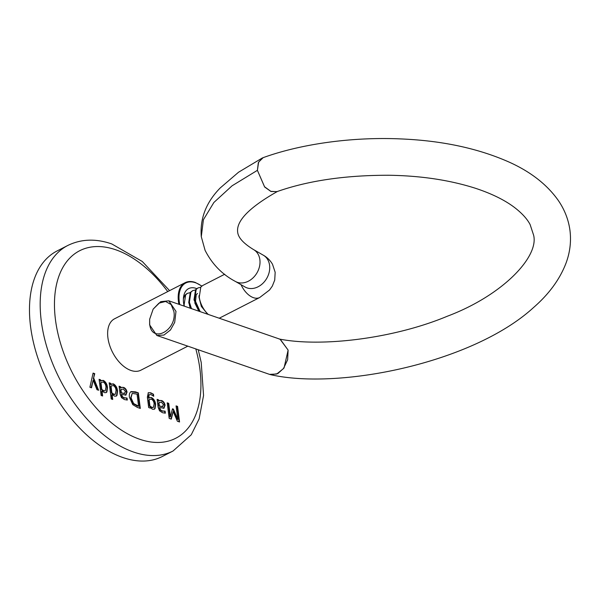 <?xml version="1.0" encoding="UTF-8"?>
<svg xmlns="http://www.w3.org/2000/svg" width="600" height="600" viewBox="0 0 600 600"><rect width="100%" height="100%" fill="white"/><g stroke="black" fill="none" stroke-linecap="round" stroke-linejoin="round"><path stroke-width="0.9" d="M196.748 288.615A21.997 12.975 62.9 0 0 196.163 288.397A21.997 12.975 62.9 0 0 183.585 296.805A21.997 12.975 62.9 0 0 184.148 306.112M178.898 304.298A28.867 17.025 -117.1 0 1 185.093 282.697L114.547 318.81A28.867 17.025 62.9 0 0 109.538 344.985A28.867 17.025 62.9 0 0 130.98 370.462A28.867 17.025 62.9 0 0 140.858 370.2L187.808 346.163M162.352 456.48A115.462 68.1 -117.1 0 1 122.85 457.522A115.462 68.1 -117.1 0 1 37.095 355.627A115.462 68.1 -117.1 0 1 57.113 250.935L67.823 245.452A115.462 68.1 -117.1 0 0 47.797 350.145A115.462 68.1 -117.1 0 0 133.553 452.04A115.462 68.1 -117.1 0 0 173.055 450.998L162.352 456.48M148.68 407.55L147.368 397.162L148.328 392.707L150.743 392.805L153.465 394.237L153.727 396.285L150.863 394.545L148.988 394.793L148.913 398.048L151.53 397.597C153.953 398.94 155.325 401.25 155.632 404.535L155.025 408.623L154.358 409.2L152.565 409.268L150.127 407.64L150.083 408.037L148.68 407.55M149.145 394.597L148.575 395.002L148.365 397.162L148.778 396.952M120.097 394.185L119.093 386.213L120.593 386.73L120.743 387.915L121.8 387.315L123.712 387.428C125.49 388.222 126.6 389.798 127.035 392.145L125.812 395.033L121.567 394.418L122.528 396.803L124.275 397.808L127.05 398.01L127.312 400.035L124.477 399.577L121.523 397.688L120.097 394.185M121.47 387.442L123.712 387.428M126.188 394.882L125.812 395.033M101.137 395.475L99.097 379.312L100.597 379.83L100.748 380.993L103.343 380.4C105.817 381.87 107.198 384.3 107.483 387.683L106.913 391.935L106.177 392.603L104.438 392.655L102.015 391.05L102.637 395.993L101.137 395.475M169.178 418.395L167.205 402.825L168.712 403.342L170.407 416.775L172.493 408.795L173.415 409.118L177.773 419.317L176.078 405.885L177.585 406.41L179.55 421.98L177.382 421.23L173.19 411.525L171.278 419.123L169.178 418.395M91.523 387.817L89.887 387.255L93.09 373.087L94.748 373.665L93.645 377.933L98.61 390.263L96.975 389.7L93.142 380.145L91.523 387.817M111.21 398.955L109.17 382.785L110.67 383.31L110.82 384.472L113.415 383.873C115.89 385.35 117.278 387.772 117.562 391.162L116.985 395.415L116.25 396.082L114.51 396.135L112.087 394.53L112.718 399.472L111.21 398.955M132.765 404.647L129.398 397.2C129.053 394.44 129.63 392.558 131.13 391.56L135.375 391.838L138.337 392.857L140.303 408.428L137.37 407.415L132.765 404.647M158.137 407.317L157.132 399.345L158.64 399.862L158.782 401.048L159.84 400.447L161.752 400.567C163.53 401.355 164.64 402.93 165.075 405.278L163.852 408.165L159.608 407.558L160.567 409.942L162.315 410.94L165.097 411.143L165.352 413.168L162.525 412.71L159.562 410.82L158.137 407.317M159.51 400.575L161.752 400.567M164.227 408.015L163.852 408.165M167.257 403.2L168.712 403.342M168.292 403.56L169.995 416.985L170.407 416.775M172.41 409.125L173.415 409.118M173.002 409.327L177.36 419.528L177.773 419.317M176.123 406.26L177.585 406.41M177.165 406.62L179.085 421.822M170.947 419.01L173.19 411.525M93.015 373.418L94.748 373.665M94.335 373.875L93.645 377.933M93.233 378.15L98.025 390.067M91.177 387.697L93.142 380.145M99.142 379.68L100.597 379.83M100.185 380.04L100.328 381.202L100.748 380.993M101.243 380.595L103.343 380.4M102.922 380.61C105.405 382.08 106.785 384.51 107.07 387.893L107.483 387.683M107.07 387.893L106.5 392.153L106.913 391.935M106.5 392.153L105.96 392.692M102.18 395.835L101.602 391.268L102.015 391.05M101.28 382.32L100.53 382.785L101.4 389.647L103.545 391.005L104.985 390.885M103.215 382.05L100.942 382.567L101.812 389.438L103.965 390.795L105.21 390.795L105.983 387.165C105.863 384.787 104.94 383.077 103.215 382.05M101.062 382.418L100.53 382.785M103.545 391.005L103.965 390.795M101.4 389.647L101.812 389.438M109.215 383.16L110.67 383.31M110.257 383.52L110.407 384.683L110.82 384.472M111.315 384.075L113.415 383.873M112.995 384.09C115.477 385.56 116.858 387.99 117.142 391.373L117.562 391.162M117.142 391.373L116.573 395.625L116.985 395.415M116.573 395.625L116.04 396.173M112.252 399.308L111.675 394.74L112.087 394.53M111.352 385.793L110.602 386.257L111.472 393.127L113.625 394.485L115.065 394.357M113.288 385.53L111.015 386.048L111.885 392.91L114.038 394.275L115.282 394.275L116.055 390.645C115.935 388.26 115.012 386.558 113.288 385.53M111.142 385.897L110.602 386.257M113.625 394.485L114.038 394.275M111.472 393.127L111.885 392.91M119.137 386.588L120.593 386.73M120.18 386.947L120.33 388.125L120.743 387.915M123.292 387.645C125.078 388.44 126.18 390.007 126.615 392.355L127.035 392.145M126.615 392.355L125.392 395.243M121.605 394.732L121.155 394.635L121.567 394.418M121.192 394.942L122.115 397.02L122.528 396.803M122.115 397.02L124.275 397.808M123.855 398.018L126.975 397.987M126.555 398.197L127.05 398.01M126.637 398.228L126.863 400.02M121.297 389.272L120.532 389.73L120.953 393.053L124.77 393.375M123.968 393.645L125.542 391.74L123.413 389.025L120.945 389.513L121.365 392.842L124.575 393.502M121.08 389.37L120.532 389.73M120.953 393.053L121.365 392.842M130.71 391.77L138.337 392.857M137.925 393.067L139.845 408.27M132.188 393.42L130.642 398.018L133.208 403.748L138.165 406.35L138.578 406.14L137.055 394.11L132.188 393.42L131.055 397.808L133.62 403.537L138.578 406.14M130.642 398.018L131.055 397.808M133.208 403.748L133.62 403.537M148.132 392.827L150.743 392.805M150.33 393.015L153.465 394.237M153.053 394.447L153.24 395.933M148.365 397.162L148.5 398.257L148.913 398.048M149.347 397.725L151.53 397.597M151.118 397.815C153.54 399.15 154.905 401.467 155.22 404.752L155.632 404.535M155.22 404.752L154.613 408.832L155.025 408.623M154.613 408.832L154.148 409.29M149.708 407.903L150.127 407.64M149.317 399.487L148.703 399.84L149.512 406.237L151.672 407.618L153.142 407.498M151.41 399.255L149.115 399.63L149.925 406.028L152.085 407.408L153.36 407.415L154.132 404.033C153.99 401.745 153.09 400.155 151.41 399.255M149.108 399.577L148.703 399.84M151.672 407.618L152.085 407.408M149.512 406.237L149.925 406.028M157.178 399.72L158.64 399.862M158.22 400.08L158.37 401.257L158.782 401.048M161.34 400.778C163.118 401.572 164.227 403.14 164.655 405.487L165.075 405.278M164.655 405.487L163.433 408.375M159.645 407.865L159.195 407.768L159.608 407.558M159.233 408.075L160.155 410.153L160.567 409.942M160.155 410.153L162.315 410.94M161.895 411.15L165.015 411.12M164.602 411.33L165.097 411.143M164.678 411.36L164.91 413.153M159.337 402.405L158.572 402.862L158.993 406.192L162.81 406.507M162.007 406.778L163.583 404.873L161.453 402.158L158.985 402.645L159.405 405.975L162.615 406.635M159.127 402.502L158.572 402.862M158.993 406.192L159.405 405.975M153.15 309.142L160.748 301.65L168.795 300.81L175.988 311.385L174.697 322.365L170.46 329.993L163.942 335.062L156.833 335.46L149.632 324.885L149.655 319.252L149.685 324C151.395 343.913 177.135 330.803 173.925 311.58L171.142 304.582L165.608 301.462L158.962 303.15L153.15 309.142L149.655 319.252M189.472 305.52L190.343 308.25M194.745 302.82L198.862 311.19M197.55 293.498L196.26 294.577L195.405 302.483M241.05 284.685A18.33 10.808 62.9 0 0 253.44 297.675A18.33 10.808 62.9 0 0 259.718 297.51L220.185 317.745A18.33 10.808 -117.1 0 1 219.105 318.18M224.715 274.245L202.627 285.548L200.812 287.048L199.267 297.09A18.33 10.808 -117.1 0 0 208.335 314.46M200.61 287.31L198.015 287.91L196.2 289.403L194.655 299.452L200.16 311.64M198.015 287.91L195.548 289.74L193.995 299.79L198.952 311.228M195.345 290.002L192.75 290.61L190.935 292.103L189.382 302.145L191.475 308.647M192.75 290.61L190.275 292.44L188.722 302.483L190.523 308.31M190.072 292.702L187.477 293.31L185.663 294.803L184.11 304.845L184.395 306.202M186.817 293.647L185.002 295.14L183.39 298.77M277.095 191.595L270.983 191.505L264.63 186.998L257.4 170.333L264.57 186.773L270.832 191.34L276.9 191.663C308.205 180.623 345.66 175.155 389.243 175.26C421.065 175.77 449.775 180.097 475.373 188.25C491.265 193.493 504.105 199.748 513.893 207.007C521.707 212.925 527.115 218.782 530.123 224.58L533.625 235.215C539.1 256.793 502.755 295.35 447.322 316.23C393.27 338.835 320.655 347.347 279.112 338.993M280.035 339.218L288.12 350.108L284.048 367.95L277.845 373.59L270.877 374.73L269.52 374.37L276.728 374.017L283.433 368.625L287.632 359.798L288.12 350.108L280.282 339.3L168.795 300.81M207.712 314.25L201.345 306.413L198.998 297.165L199.05 295.605M257.4 170.333L258.33 162.66L262.222 158.047L263.16 157.65L258.608 162.135L257.4 170.333L232.08 185.797L213.885 202.47L203.407 219.72L201.292 236.7C199.837 218.572 206.13 202.335 220.185 187.98L238.553 172.222L262.222 158.047M201.72 286.14A28.29 16.688 62.9 0 0 195.45 282.743A28.29 16.688 62.9 0 0 179.79 304.612M195.81 348.923A105.36 62.137 -117.1 0 1 139.665 439.237A105.36 62.137 -117.1 0 1 55.44 319.56A105.36 62.137 -117.1 0 1 115.733 249.772A105.36 62.137 -117.1 0 1 167.738 291.577M134.955 392.048L135.375 391.838M136.688 405.84L137.1 405.63M149.632 324.885L149.685 324M235.335 281.4L245.048 286.987A18.33 14.505 -60.1 0 0 262.163 283.995A18.33 14.505 -60.1 0 0 269.595 265.35A18.33 14.505 -60.1 0 0 263.332 255.21L253.62 249.623A18.33 14.505 -60.1 0 1 259.882 259.755A18.33 14.505 -60.1 0 1 252.45 278.407A18.33 14.505 -60.1 0 1 235.335 281.4C222.157 274.44 212.07 264.082 205.08 250.32L201.292 236.7M201.847 286.043L195.218 282.405C191.4 281.123 188.025 281.22 185.093 282.697M173.055 450.998L191.235 434.798L199.103 418.928L203.565 395.46L201.21 362.438L198.24 349.763M169.59 290.632L142.275 261.48L111.765 243.938C95.873 238.433 81.225 238.935 67.823 245.452M105.21 390.795L104.797 391.013M115.282 394.275L114.87 394.485M153.36 407.415L152.94 407.632M253.62 249.623C243.502 243.458 238.178 237.615 237.66 232.103C236.183 220.845 249.502 207.263 277.612 191.355M263.16 157.65C301.365 143.812 352.95 136.665 401.505 138.953C442.688 140.73 478.717 148.515 509.58 162.3C530.82 171.938 547.02 184.59 558.165 200.272C564.607 209.61 568.553 219.728 569.993 230.625C571.305 241.545 570 252.33 566.077 262.98C559.928 279.135 549.12 293.947 533.67 307.418C473.28 362.85 339.532 390.217 270.877 374.73M156.833 335.46L269.52 374.37M259.718 297.51L269.558 289.995L272.317 286.11L274.725 280.072L275.168 272.303L272.513 264.278C270.225 260.385 267.165 257.362 263.332 255.21"/></g></svg>
